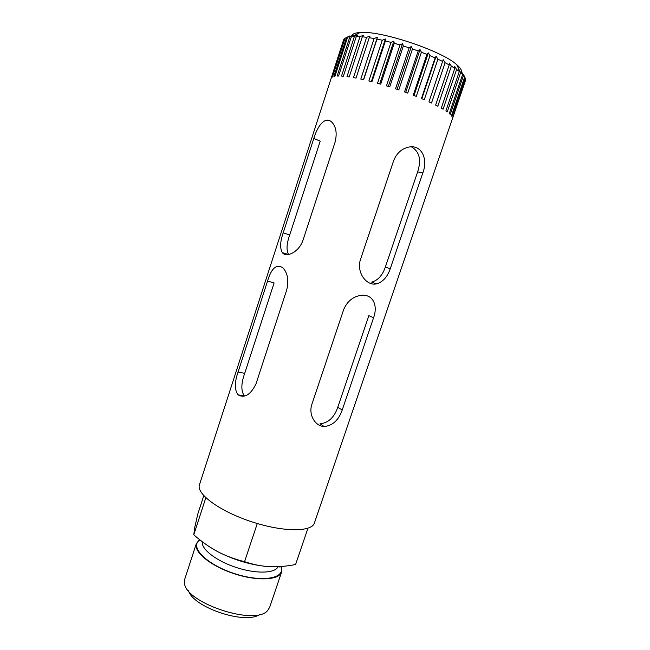 <?xml version="1.0" encoding="UTF-8"?>
<svg xmlns="http://www.w3.org/2000/svg" width="650" height="650" viewBox="0 0 650 650"><rect width="100%" height="100%" fill="white"/><g stroke="black" fill="none" stroke-linecap="round" stroke-linejoin="round"><path stroke-width="0.97" d="M351.65 35.937C352.276 33.971 355.071 32.833 360.035 32.508L352.576 36.457L351.406 36.53L338.577 76.026L337.123 76.058L349.903 36.701L347.628 37.139L334.937 76.269L333.905 76.472L346.548 37.481L345.036 38.212L332.483 76.968L331.89 77.326L344.394 38.716L343.655 39.715L199.452 484.778C195.991 493.675 219.326 511.079 251.046 521.568C282.726 532.163 311.838 532.212 314.397 523.014L465.441 80.559L452.522 118.17L465.571 79.227L463.523 74.555L464.709 76.984L451.49 115.741L451.986 116.456L465.164 77.846M352.576 36.457L354.412 36.4L341.502 76.107L343.363 76.245L356.322 36.416L360.019 36.603L346.978 76.635L349.213 76.936L362.31 36.798L366.624 37.31L353.454 77.626L356.021 78.097L369.241 37.692L374.099 38.529L360.807 79.081L363.659 79.714L376.992 39.089L382.273 40.227L368.875 80.966L371.946 81.746L385.385 40.95L390.983 42.372L377.488 83.249L380.705 84.159L394.233 43.258L400.018 44.931L386.449 85.873L389.74 86.897L403.333 45.947L409.159 47.832L395.533 88.79L398.824 89.903L412.466 48.953L418.202 51.009L404.536 91.918L407.745 93.088L421.411 52.219L426.92 54.397L413.246 95.192L416.284 96.395L429.967 55.656L435.118 57.899L421.452 98.524L424.263 99.734L437.921 59.183L442.601 61.433L428.959 101.847L431.486 103.033L445.112 62.717L449.215 64.935L435.622 105.072L437.799 106.21L451.368 66.17L454.821 68.299L441.293 108.136L443.089 109.192L456.584 69.477L459.314 71.476L445.876 110.971L447.249 111.93L460.655 72.564L462.621 74.392L449.288 113.522L450.231 114.367L463.523 75.368L464.709 76.984M311.878 404.324C308.214 414.846 315.299 426.335 324.155 426.514C332.548 425.758 338.569 420.257 342.225 410.02L373.588 317.736C378.056 305.727 373.238 294.052 361.416 295.319C353.194 296.408 347.279 301.161 343.671 309.587L311.878 404.324M313.796 138.482L283.197 232.846C280.109 241.768 279.825 248.365 282.352 252.647C286.236 258.042 299.179 252.102 303.062 239.996L335.018 142.326C337.147 133.941 336.261 127.408 332.353 122.736C325.772 115.164 317.647 125.353 313.796 138.482L320.231 141.091L289.713 234.934C286.593 243.701 286.211 250.217 288.576 254.491M267.556 281.084L238.079 372.003C234.479 382.273 234.463 389.878 238.022 394.818C244.546 398.507 250.534 394.859 255.994 383.866L286.739 289.884C288.933 280.264 287.649 272.919 282.888 267.865C276.583 263.648 271.473 268.06 267.556 281.084L274.113 282.912L244.701 373.344C241.02 383.516 240.922 391.072 244.4 395.996L238.022 394.818M360.547 259.293C356.046 272.074 366.405 286.146 376.269 283.896C382.671 282.181 387.327 277.136 390.236 268.767L422.825 172.916C428.35 158.819 421.387 143.463 407.55 147.379C401.042 149.273 396.386 153.741 393.599 160.802L360.547 259.293M360.035 32.508C380.396 30.331 441.732 50.733 456.731 64.675C460.882 68.234 462.345 71.004 461.134 72.979M347.628 37.139L349.903 35.88L346.548 37.481M351.406 36.53L353.364 35.197L349.903 36.701M356.322 36.416L357.931 34.986L354.412 36.4M362.31 36.798L363.529 35.254L360.019 36.603M369.241 37.692L370.069 36.018L366.624 37.31M376.992 39.089L377.406 37.261L374.099 38.529M385.385 40.95L385.385 38.976L382.273 40.227M394.233 43.258L393.843 41.113L390.983 42.372M403.333 45.947L402.569 43.631L400.018 44.931M412.466 48.953L411.361 46.475L409.159 47.832M421.411 52.219L420.022 49.579L418.202 51.009M429.967 55.656L428.334 52.861L426.92 54.397M437.921 59.183L436.109 56.249L435.118 57.899M445.112 62.717L443.17 59.67L442.601 61.433M451.368 66.17L449.369 63.034L449.215 64.935M456.584 69.477L454.586 66.267L454.821 68.299M460.655 72.564L458.721 69.306L459.314 71.476M463.523 75.368L461.711 72.085L462.621 74.392M411.401 146.835C419.461 151.515 421.541 159.859 417.633 171.868L385.352 267.028C382.501 275.364 377.942 280.394 371.67 282.116L376.269 283.896M373.588 317.736L368.859 315.656L337.773 407.29C334.214 417.511 328.291 423.012 320.011 423.784L324.155 426.514M307.946 528.239L295.588 564.509C286.699 566.296 277.973 567.019 269.392 566.67L270.473 566.719M209.706 546.934L217.628 551.622C234.845 560.381 252.094 565.403 269.392 566.67C260.877 566.134 252.606 564.46 244.571 561.649C235.154 559.406 226.176 556.059 217.628 551.622C209.17 546.999 201.216 541.385 193.781 534.788L194.74 527.508L197.803 514.044L203.775 495.674M188.508 590.753C193.286 607.531 245.797 624.999 259.675 614.429M199.615 539.646L196.349 543.595L184.803 578.979L184.47 582.351C183.69 602.591 256.441 626.795 267.938 610.122L269.693 607.214L281.645 571.976L281.255 566.483M196.349 543.595C193.334 551.679 210.381 565.866 233.74 573.584C257.067 581.401 279.216 580.247 281.645 571.976M244.571 561.649L257.286 523.526M193.781 534.788L205.831 497.754M353.364 35.197L353.031 36.213M377.406 37.261L363.48 79.674M385.385 38.976L371.353 81.591M393.843 41.113L379.706 83.874M402.569 43.631L388.359 86.466M411.361 46.475L397.101 89.31M420.022 49.579L405.722 92.349M428.334 52.861L414.034 95.501M436.109 56.249L421.826 98.686M238.079 372.003L244.701 373.344M283.197 232.846L289.713 234.934M385.352 267.028L390.236 268.767M417.633 171.868L422.825 172.916M337.773 407.29L342.225 410.02M199.964 539.923C189.004 546.512 206.066 564.371 234.219 573.511C262.316 582.847 286.114 578.435 280.824 566.516M202.321 541.751C200.956 549.014 216.19 560.942 236.161 567.458C256.1 574.064 275.161 573.43 278.086 566.678M236.478 559.756L239.834 560.869M456.731 64.675L459.696 70.956M282.36 252.655L288.462 254.507M202.077 541.564L201.264 540.946M278.241 566.678L279.256 567.052L279.329 566.613"/></g></svg>
